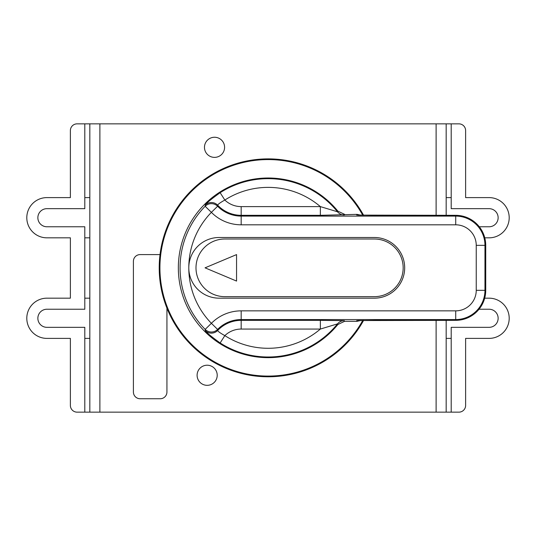 <?xml version="1.0" encoding="UTF-8"?>
<svg xmlns="http://www.w3.org/2000/svg" width="536" height="536" viewBox="0 0 536 536"><rect width="100%" height="100%" fill="white"/><g stroke="black" fill="none" stroke-linecap="round" stroke-linejoin="round"><path stroke-width="0.8" d="M455.714 224.812L455.714 215.325L377.391 215.325L356.681 214.99L357.07 214.36L320.361 215.318L241.167 215.318A32.314 32.314 0 0 1 217.723 205.248L217.603 206.239A33.091 33.091 0 0 0 241.167 216.095L455.714 216.095A29.245 29.245 0 0 1 484.959 245.341L484.959 290.324A29.245 29.245 0 0 1 455.714 319.57L241.167 319.57A33.091 33.091 0 0 0 217.603 329.426L211.392 323.309A41.808 41.808 0 0 1 241.167 310.853L455.714 310.853A20.529 20.529 0 0 0 476.243 290.324L476.243 245.341A20.529 20.529 0 0 0 455.714 224.812L241.167 224.812A41.808 41.808 0 0 1 211.392 212.357A79.375 79.375 0 0 0 188.793 267.833A30.338 30.338 0 0 0 219.13 298.17L374.342 298.17A30.338 30.338 0 0 0 404.68 267.833A30.338 30.338 0 0 0 374.342 237.495L219.13 237.495A30.338 30.338 0 0 0 188.793 267.833A79.375 79.375 0 0 0 211.392 323.309L205.161 329.399A8.717 8.71 0.1 0 0 217.603 329.426L217.723 330.417A32.314 32.314 0 0 1 241.167 320.347L320.361 320.347L320.361 329.057L241.167 329.057A23.597 23.597 0 0 0 224.839 335.623C220.196 333.05 217.824 331.315 217.723 330.417A8.717 8.71 -0.7 0 1 205.228 330.571C206.092 332.28 211.063 336.407 220.142 342.966L224.839 335.623A80.454 80.454 0 0 0 320.361 329.057L337.519 323.878A89.17 89.17 0 0 1 220.142 342.966M320.361 215.318L320.361 206.608L337.519 211.787L337.854 211.15A89.827 89.827 0 0 0 178.341 267.833A89.827 89.827 0 0 0 337.854 324.515L337.519 323.878A8.717 8.717 154.5 0 1 344.3 320.642L320.361 320.347M205.228 330.571L205.161 329.399A88.092 88.092 0 0 1 205.161 206.266L205.228 205.087C206.065 203.405 211.037 199.271 220.142 192.699A89.17 89.17 0 0 1 337.519 211.787A8.717 8.717 25.5 0 0 344.3 215.023M344.3 320.642L344.615 321.305L357.07 321.305L356.681 320.675L377.391 320.34L455.714 320.34A30.016 30.016 0 0 0 485.73 290.324L485.73 245.341A30.016 30.016 0 0 0 455.714 215.325L357.981 215.11M360.768 320.481L357.07 321.305M344.615 321.305L337.854 324.515M337.854 211.15L344.615 214.36M357.07 214.36L360.768 215.184M205.228 205.087A8.717 8.71 -179.3 0 1 217.723 205.248C217.81 204.357 220.182 202.621 224.839 200.042L220.142 192.699M211.392 212.357L217.603 206.239A8.717 8.71 179.9 0 0 205.161 206.266L211.392 212.357M358.061 215.104A8.717 8.717 -148.2 0 0 356.681 214.99M358.061 320.562A8.717 8.717 148.2 0 1 356.681 320.675M205.047 267.833L236.557 281.072L236.557 254.593L205.047 267.833M374.342 296.663A28.83 28.83 0 0 0 403.173 267.833A28.83 28.83 0 0 0 374.342 239.002L224.825 239.002A28.83 28.83 0 0 0 195.995 267.833A28.83 28.83 0 0 0 224.825 296.663L374.342 296.663M362.772 215.224A108.245 108.245 0 0 0 159.922 267.833A108.245 108.245 0 0 0 362.772 320.441M363.582 215.238A108.949 108.949 0 0 0 159.219 267.833A108.949 108.949 0 0 0 363.582 320.428M224.591 147.313A10.057 10.057 0 0 0 214.527 137.256A10.057 10.057 0 0 0 204.471 147.313A10.057 10.057 0 0 0 214.527 157.376A10.057 10.057 0 0 0 224.591 147.313M217.214 375.274A10.057 10.057 0 0 0 207.157 365.217A10.057 10.057 0 0 0 197.101 375.274A10.057 10.057 0 0 0 207.157 385.33A10.057 10.057 0 0 0 217.214 375.274M89.827 298.17L84.795 298.17L84.795 309.232L46.913 309.232A9.052 9.052 0 0 0 37.862 318.284A9.052 9.052 0 0 0 46.913 327.335L84.795 327.335L84.795 338.397L89.827 338.397M89.827 197.603L84.795 197.603L84.795 208.665L46.913 208.665A9.052 9.052 0 0 0 37.862 217.716A9.052 9.052 0 0 0 46.913 226.768L84.795 226.768L84.795 237.83L89.827 237.83M84.795 197.603L84.795 123.85L77.084 123.85A6.707 6.707 0 0 0 70.383 130.556L70.383 197.603L46.913 197.603A20.113 20.113 0 0 0 26.8 217.716A20.113 20.113 0 0 0 46.913 237.83L70.383 237.83L70.383 298.17L46.913 298.17A20.113 20.113 0 0 0 26.8 318.284A20.113 20.113 0 0 0 46.913 338.397L70.383 338.397L70.383 405.444A6.707 6.707 0 0 0 77.084 412.151L84.795 412.151L84.795 338.397M436.116 215.325L436.116 123.85L451.205 123.85L451.205 197.603L446.173 197.603M84.795 123.85L99.884 123.85L99.884 412.151L89.827 412.151L89.827 123.85M484.779 237.83L489.087 237.83A20.113 20.113 0 0 0 509.2 217.716A20.113 20.113 0 0 0 489.087 197.603L465.617 197.603L465.617 130.556A6.707 6.707 0 0 0 458.917 123.85L451.205 123.85M479.03 309.232L489.087 309.232A9.052 9.052 0 0 1 498.138 318.284A9.052 9.052 0 0 1 489.087 327.335L451.205 327.335L451.205 412.151L458.917 412.151A6.707 6.707 0 0 0 465.617 405.444L465.617 338.397L489.087 338.397A20.113 20.113 0 0 0 509.2 318.284A20.113 20.113 0 0 0 489.087 298.17L484.691 298.17M479.298 226.768L489.087 226.768A9.052 9.052 0 0 0 498.138 217.716A9.052 9.052 0 0 0 489.087 208.665L451.205 208.665L451.205 197.603M446.173 123.85L446.173 215.325M446.173 320.34L446.173 412.151L99.884 412.151M160.023 254.593L140.11 254.593A6.707 6.707 0 0 0 133.404 261.293L133.404 392.037A6.707 6.707 0 0 0 140.11 398.744L160.224 398.744A6.707 6.707 0 0 0 166.931 392.037L166.931 308.093M436.116 123.85L99.884 123.85M451.205 412.151L446.173 412.151M89.827 412.151L84.795 412.151M451.205 338.397L446.173 338.397M241.167 224.812L241.167 206.608L320.361 206.608A80.454 80.454 0 0 0 224.839 200.042A23.597 23.597 0 0 0 241.167 206.608M455.714 310.853L455.714 320.34C473.945 318.565 483.954 308.555 485.73 290.324L485.73 245.341L476.243 245.341M241.167 310.853L241.167 329.057M476.243 290.324L485.73 290.324M84.795 298.17L84.795 237.83M436.116 412.151L436.116 320.34M455.714 215.325C473.945 217.1 483.954 227.11 485.73 245.341M357.981 320.555L455.714 320.34"/></g></svg>

